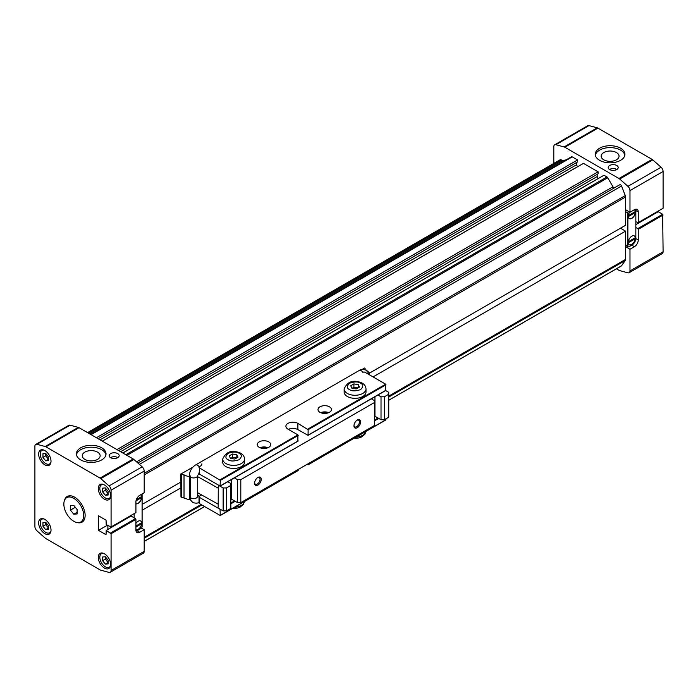 <?xml version="1.0" encoding="UTF-8"?>
<svg xmlns="http://www.w3.org/2000/svg" width="698" height="698" viewBox="0 0 698 698"><rect width="100%" height="100%" fill="white"/><g stroke="black" fill="none" stroke-linecap="round" stroke-linejoin="round"><path stroke-width="1.05" d="M369.539 373.09L625.565 225.28L625.565 197.019A3.124 1.806 -120 0 0 625.268 195.58L621.543 185.991A1.562 0.899 -120 0 0 619.807 184.726L137.838 462.983L619.807 184.726M621.141 266.025A1.562 0.899 -120 0 0 621.368 265.955A1.562 0.899 -120 0 0 621.543 265.798L625.268 260.502A3.124 1.806 -120 0 0 625.565 259.394L625.565 231.143L620.487 228.211M88.445 433.135L561.532 160.008A3.124 1.806 -120 0 0 559.971 159.851L87.529 432.612M561.532 160.008L562.623 160.636L566.279 159.79M98.13 438.728L577.56 161.936L577.56 159.955L572.238 156.884A1.562 0.899 -120 0 0 571.453 156.806L90.635 434.4M577.839 166.621L577.787 166.586A1.562 0.899 -120 0 1 576.679 164.676L576.679 162.442M118.669 450.585L598.099 173.793L598.099 171.813L583.467 163.367L102.327 441.153M598.378 178.479L598.317 178.444A1.562 0.899 -120 0 1 597.218 176.533L597.218 174.299M613.786 188.198A1.169 0.672 60 0 1 612.957 186.767L607.757 177.763A1.562 0.899 -120 0 0 606.981 176.943L604.006 175.224L122.865 453.011M142.104 504.401L180.861 482.021M625.565 231.143L373.072 376.92M180.861 487.885L142.104 510.264M89.545 433.772L562.623 160.636M577.56 159.955L96.42 437.742M598.099 171.813L116.959 449.599M612.957 186.767L136.538 461.823M620.592 160.322A14.833 8.568 0 0 0 624.937 154.267A14.833 8.568 0 0 0 615.784 146.362A14.833 8.568 0 0 0 599.617 148.212A14.833 8.568 0 0 0 595.272 154.267A14.833 8.568 0 0 0 604.433 162.18A14.833 8.568 0 0 0 620.592 160.322M624.85 155.226A14.833 8.568 0 0 0 615.008 148.098A14.833 8.568 0 0 0 599.617 150.122A14.833 8.568 0 0 0 595.368 155.226M616.84 169.501A4.999 2.888 0 0 0 616.727 169.44A4.999 2.888 0 0 0 609.555 169.501M616.727 165.487A4.999 2.888 0 0 0 611.282 164.859A4.999 2.888 0 0 0 608.202 167.529A4.999 2.888 0 0 0 609.668 169.57A4.999 2.888 0 0 0 615.113 170.19A4.999 2.888 0 0 0 618.192 167.529A4.999 2.888 0 0 0 616.727 165.487M629.264 244.684A5.078 2.932 120 0 0 631.742 244.405A5.078 2.932 120 0 0 635.302 238.716L628.279 242.764M628.279 242.005L634.648 238.332L635.302 238.716M628.313 241.735L635.302 237.695A5.078 2.932 120 0 0 634.334 235.898M631.856 236.177A5.078 2.932 -60 0 1 634.395 235.924A5.078 2.932 -60 0 1 635.171 239.99A5.078 2.932 -60 0 1 631.856 244.466A5.078 2.932 -60 0 1 629.317 244.719A5.078 2.932 -60 0 1 628.54 240.653A5.078 2.932 -60 0 1 631.856 236.177M629.264 218.553A5.078 2.932 120 0 0 631.742 218.265A5.078 2.932 120 0 0 635.302 212.576L628.279 216.633M628.279 215.865L634.648 212.192L635.302 212.576M628.313 215.595L635.302 211.555A5.078 2.932 120 0 0 634.334 209.758A5.078 2.932 -60 0 1 634.395 209.793A5.078 2.932 -60 0 1 635.171 213.858A5.078 2.932 -60 0 1 631.856 218.334A5.078 2.932 -60 0 1 629.317 218.579A5.078 2.932 -60 0 1 629.701 212.113M603.787 152.53A8.934 5.156 180 0 1 613.525 151.414A8.934 5.156 180 0 1 619.039 156.186A8.934 5.156 180 0 1 616.421 159.833A8.934 5.156 180 0 1 606.684 160.95A8.934 5.156 180 0 1 601.17 156.186A8.934 5.156 180 0 1 603.787 152.53M654.436 213.902L653.878 213.579M663.1 251.786L629.98 270.911A3.9 2.251 60 0 1 629.168 272.7L662.289 253.575A3.9 2.251 -120 0 0 663.1 251.786L662.655 214.251L658.24 211.703L635.834 224.643M588.964 125.605A3.9 2.251 -120 0 0 587.733 125.719L554.605 144.835A3.9 2.251 60 0 1 555.844 144.73L588.964 125.605L597.226 127.821L564.106 146.938L555.844 144.73M635.695 210.473L638.26 211.956L638.26 222.601L663.1 208.257L663.1 171.481A3.9 2.251 -120 0 0 661.058 167.223L652.796 159.903A3.9 2.251 -120 0 0 652.08 159.38L597.942 128.127A3.9 2.251 -120 0 0 597.226 127.821M638.26 222.601L635.834 221.711M635.834 227.443L637.815 228.595L662.655 214.251M629.98 270.911L629.98 249.247L634.395 246.699A5.462 3.158 120 0 0 638.26 239.999L638.26 229.354L663.1 215.019M629.168 272.7A3.9 2.251 60 0 1 627.93 272.813L619.676 270.597A3.9 2.251 -120 0 1 618.96 270.292L616.413 268.817M554.605 144.835A3.9 2.251 60 0 0 553.802 146.624L553.802 163.411M661.058 167.223L627.93 186.349L619.676 179.028A3.9 2.251 -120 0 0 618.96 178.505L564.813 147.243A3.9 2.251 -120 0 0 564.106 146.938M627.93 186.349A3.9 2.251 60 0 1 629.98 190.606L663.1 171.481M638.26 211.956A5.462 3.158 120 0 0 637.126 209.452A5.462 3.158 120 0 0 634.395 209.723L629.98 212.271L629.98 190.606M653.825 214.251L653.825 213.614M635.101 209.391A5.462 3.158 120 0 1 635.834 211.573L635.834 238.35A5.462 3.158 120 0 1 631.969 245.042L628.985 246.76A1.562 0.899 120 0 1 628.209 246.839L625.565 245.312M637.815 228.595L638.26 229.354M629.98 249.247L625.565 246.699M625.565 244.78L627.877 246.124L627.877 212.977L625.565 211.634M625.565 209.723L629.98 212.271M628.532 211.442A1.562 0.899 120 0 0 627.877 212.977M627.877 246.124A1.562 0.899 120 0 0 628.209 246.839M612.661 170.399L614.039 170.373M44.838 519.382A8.742 5.052 -120 0 0 40.467 518.946A8.742 5.052 -120 0 0 39.123 525.952A8.742 5.052 -120 0 0 44.838 533.656A8.742 5.052 -120 0 0 49.209 534.092A8.742 5.052 -120 0 0 50.553 527.086A8.742 5.052 -120 0 0 44.838 519.382M104.456 553.802A8.742 5.052 -120 0 0 100.084 553.366A8.742 5.052 -120 0 0 98.741 560.372A8.742 5.052 -120 0 0 104.456 568.076A8.742 5.052 -120 0 0 108.827 568.512A8.742 5.052 -120 0 0 110.171 561.506A8.742 5.052 -120 0 0 104.456 553.802M104.456 484.962A8.742 5.052 -120 0 0 100.084 484.525A8.742 5.052 -120 0 0 98.741 491.532A8.742 5.052 -120 0 0 104.456 499.236A8.742 5.052 -120 0 0 108.827 499.672A8.742 5.052 -120 0 0 110.171 492.666A8.742 5.052 -120 0 0 104.456 484.962M44.838 450.542A8.742 5.052 -120 0 0 40.467 450.105A8.742 5.052 -120 0 0 39.123 457.111A8.742 5.052 -120 0 0 44.838 464.816A8.742 5.052 -120 0 0 49.209 465.252A8.742 5.052 -120 0 0 50.553 458.246A8.742 5.052 -120 0 0 44.838 450.542M77.399 522.584A14.833 8.568 -120 0 0 82.059 522.156A14.833 8.568 -120 0 0 84.336 510.273A14.833 8.568 -120 0 0 74.642 497.194A14.833 8.568 -120 0 0 67.226 496.461A14.833 8.568 -120 0 0 64.521 500.283M68.107 496.069A14.833 8.568 -120 0 0 66.903 497.552M105.948 454.808A14.833 8.568 0 0 0 96.106 447.68A14.833 8.568 0 0 0 80.715 449.713A14.833 8.568 0 0 0 76.466 454.808M80.715 447.802A14.833 8.568 0 0 0 76.37 453.857A14.833 8.568 0 0 0 85.531 461.762A14.833 8.568 0 0 0 101.699 459.912A14.833 8.568 0 0 0 106.035 453.857A14.833 8.568 0 0 0 96.882 445.943A14.833 8.568 0 0 0 80.715 447.802M117.814 457.618A4.999 2.888 0 0 0 117.7 457.548A4.999 2.888 0 0 0 110.528 457.618M117.7 453.595A4.999 2.888 0 0 0 112.256 452.976A4.999 2.888 0 0 0 109.176 455.637A4.999 2.888 0 0 0 110.633 457.679A4.999 2.888 0 0 0 116.086 458.307A4.999 2.888 0 0 0 119.166 455.637A4.999 2.888 0 0 0 117.7 453.595M50.963 531.038A7.809 4.511 60 0 1 49.619 532.775A7.809 4.511 60 0 1 45.719 532.382A7.809 4.511 60 0 1 40.624 525.507A7.809 4.511 60 0 1 41.819 519.251A7.809 4.511 60 0 1 43.983 518.954M110.581 565.459A7.809 4.511 60 0 1 109.237 567.195A7.809 4.511 60 0 1 105.337 566.802A7.809 4.511 60 0 1 100.242 559.927A7.809 4.511 60 0 1 101.437 553.671A7.809 4.511 60 0 1 103.601 553.374M110.581 496.618A7.809 4.511 60 0 1 109.237 498.346A7.809 4.511 60 0 1 105.337 497.962A7.809 4.511 60 0 1 100.242 491.087A7.809 4.511 60 0 1 101.437 484.831A7.809 4.511 60 0 1 103.601 484.534M50.963 462.198A7.809 4.511 60 0 1 49.619 463.926A7.809 4.511 60 0 1 45.719 463.542A7.809 4.511 60 0 1 40.624 456.666A7.809 4.511 60 0 1 41.819 450.411A7.809 4.511 60 0 1 43.983 450.114M135.918 503.747A5.078 2.932 120 0 0 138.021 503.319A5.078 2.932 120 0 0 141.581 497.63L136.031 500.832M136.38 499.611L141.581 496.61A5.078 2.932 120 0 0 140.612 494.812A5.078 2.932 -60 0 1 140.664 494.847A5.078 2.932 -60 0 1 141.441 498.913A5.078 2.932 -60 0 1 138.125 503.38A5.078 2.932 -60 0 1 135.918 503.781M135.918 529.878A5.078 2.932 120 0 0 138.021 529.45A5.078 2.932 120 0 0 141.581 523.762L135.918 527.034M135.918 523.378A5.078 2.932 -60 0 1 138.125 521.231A5.078 2.932 -60 0 1 140.664 520.978A5.078 2.932 -60 0 1 141.441 525.044A5.078 2.932 -60 0 1 138.125 529.512A5.078 2.932 -60 0 1 135.918 529.913M97.528 459.415A8.934 5.156 180 0 1 87.791 460.532A8.934 5.156 180 0 1 82.268 455.768A8.934 5.156 180 0 1 84.886 452.121A8.934 5.156 180 0 1 94.623 451.004A8.934 5.156 180 0 1 100.137 455.768A8.934 5.156 180 0 1 97.528 459.415M45.789 522.418A3.839 2.216 -120 0 0 48.476 527.548M105.415 556.838A3.839 2.216 -120 0 0 108.094 561.969M105.415 487.998A3.839 2.216 -120 0 0 108.094 493.128M45.789 453.578A3.839 2.216 -120 0 0 48.476 458.708M106.218 530.41L111.078 533.726L111.078 570.493A3.9 2.251 60 0 1 110.267 572.281A3.9 2.251 60 0 1 109.036 572.395L100.774 570.179A3.9 2.251 60 0 1 100.058 569.873L45.92 538.62A3.9 2.251 60 0 1 45.204 538.097L36.942 530.777A3.9 2.251 60 0 1 34.9 526.519L34.9 446.214A3.9 2.251 60 0 1 35.711 444.425A3.9 2.251 60 0 1 36.942 444.312L45.204 446.528A3.9 2.251 60 0 1 45.92 446.825L100.058 478.086A3.9 2.251 60 0 1 100.774 478.61L109.036 485.93A3.9 2.251 60 0 1 111.078 490.188L111.078 526.964L106.218 524.669L106.052 520.176L98.497 515.813L98.497 530.34L106.052 534.712L106.218 530.41L131.058 516.066L135.482 518.614L110.633 532.958M107.274 525.28L98.497 530.34M111.078 490.188L144.198 471.071L144.198 492.736L139.783 495.283A5.462 3.158 120 0 0 135.918 501.975L135.918 512.62L111.078 526.964M144.198 471.071A3.9 2.251 -120 0 0 142.156 466.814L109.036 485.93M36.942 444.312L70.07 425.187L78.324 427.403A3.9 2.251 60 0 1 79.04 427.708L133.187 458.97A3.9 2.251 60 0 1 133.894 459.485L142.156 466.814M70.07 425.187A3.9 2.251 -120 0 0 68.832 425.3L35.711 444.425M110.267 572.281L143.395 553.165A3.9 2.251 -120 0 0 144.198 551.376L111.078 570.493M111.078 533.726L135.918 519.382L135.918 530.026A5.462 3.158 120 0 0 137.052 532.53A5.462 3.158 120 0 0 139.783 532.26L144.198 529.703L144.198 551.376M80.951 521.895A14.833 8.568 -120 0 0 82.844 521.598M135.918 519.382L135.482 518.614M131.39 516.258L131.39 515.237M110.633 527.217L110.633 527.854M107.876 529.45L107.876 525.629M134.156 517.855L134.156 513.641M142.104 493.948L142.104 526.58A1.562 0.899 120 0 1 140.996 528.499L138.021 530.218A5.462 3.158 120 0 1 135.97 530.724M141.45 528.124L144.198 529.703M115.013 458.481L113.634 458.507M136.267 499.934L140.917 497.246L141.581 497.63M135.918 526.266L140.917 523.378L141.581 523.762M135.918 526.013L141.581 522.741A5.078 2.932 120 0 0 140.612 520.944M42.962 526.257L42.962 522.575L45.719 522.331L48.476 525.76L48.476 529.442L45.719 529.686L42.962 526.257L45.719 524.66L45.719 522.331M102.58 560.677L102.58 556.995L105.337 556.751L108.094 560.18L108.094 563.862L105.337 564.115L102.58 560.677L105.337 559.081L105.337 556.751M102.58 491.837L102.58 488.155L105.337 487.911L108.094 491.34L108.094 495.022L105.337 495.266L102.58 491.837L105.337 490.24L105.337 487.911M42.962 457.417L42.962 453.735L45.719 453.491L48.476 456.92L48.476 460.601L45.719 460.846L42.962 457.417L45.719 455.82L45.719 453.491M45.719 529.686L48.476 528.098L45.719 524.66M105.337 564.115L108.094 562.518L105.337 559.081M105.337 495.266L108.094 493.678L105.337 490.24M45.719 460.846L48.476 459.258L45.719 455.82M80.802 521.982A14.056 8.114 -120 0 0 82.957 510.718A14.056 8.114 -120 0 0 73.779 498.337A14.056 8.114 -120 0 0 66.755 497.639A14.056 8.114 -120 0 0 64.6 508.903A14.056 8.114 -120 0 0 73.779 521.284A14.056 8.114 -120 0 0 80.802 521.982L82.992 520.717A14.056 8.114 -120 0 0 84.31 519.6M70.568 495.798A14.056 8.114 -120 0 0 68.945 496.374L66.755 497.639M73.779 514.225L77.094 513.929L77.094 509.514L73.779 505.396L70.463 505.692L70.463 510.107L73.779 514.225L77.094 512.315M70.463 510.107L75.314 507.306M259.237 447.348A6.71 3.874 180 0 1 257.274 444.609A6.71 3.874 180 0 1 261.418 441.031A6.71 3.874 180 0 1 268.739 441.869A6.71 3.874 180 0 1 270.702 444.609A6.71 3.874 180 0 1 266.557 448.195A6.71 3.874 180 0 1 259.237 447.348M268.006 447.723A6.71 3.874 0 0 0 259.979 447.723M319.963 412.291A6.71 3.874 180 0 1 318 409.552A6.71 3.874 180 0 1 322.144 405.974A6.71 3.874 180 0 1 329.456 406.812A6.71 3.874 180 0 1 331.428 409.552A6.71 3.874 180 0 1 327.283 413.137A6.71 3.874 180 0 1 319.963 412.291M328.723 412.658A6.71 3.874 0 0 0 320.696 412.658M201.897 463.795A6.247 3.603 180 0 1 199.602 466.587A1.562 0.899 0 0 0 199.026 467.285A1.562 0.899 0 0 0 199.488 467.922L220.376 480.372L220.044 486.009L199.488 474.143A1.562 0.899 180 0 1 199.026 473.506L199.026 472.729M201.609 494.934L200.064 495.824L201.225 494.646M199.27 496.287L200.064 495.824L199.27 496.287A1.562 0.899 0 0 0 199.026 496.767A1.562 0.899 0 0 0 199.488 497.404L220.044 509.278L220.28 515.517L199.488 503.624L199.488 497.404M385.654 390.4L385.654 384.188L365.089 372.313A1.562 0.899 0 0 0 362.777 372.383M297.88 441.075L297.88 434.863L287.942 429.122A7.024 4.057 180 0 1 285.892 426.251A7.024 4.057 180 0 1 290.228 422.508A7.024 4.057 180 0 1 297.88 423.389L308.15 429.698L308.054 435.36L297.88 429.602A7.024 4.057 0 0 0 288.379 429.375M307.05 464.371L308.054 464.842L308.15 463.734M199.026 496.767L199.026 502.988A1.562 0.899 0 0 0 199.488 503.624M385.654 419.882L385.985 418.8M297.88 470.557L298.212 469.475M321.324 412.902A6.247 3.603 180 0 1 328.104 412.902M260.598 447.959A6.247 3.603 180 0 1 267.378 447.959M257.92 477.441L257.92 477.441A4.685 2.705 120 0 0 254.604 483.173A4.685 2.705 120 0 0 257.92 485.084A4.685 2.705 120 0 0 261.226 479.351A4.685 2.705 120 0 0 257.92 477.441M254.622 482.807A3.839 2.216 120 0 0 255.398 484.246A3.839 2.216 120 0 0 257.318 484.054A3.839 2.216 120 0 0 259.831 480.669A3.839 2.216 120 0 0 259.237 477.598A3.839 2.216 120 0 0 257.606 477.641M357.28 420.074L357.28 420.074A4.685 2.705 120 0 0 353.965 425.806A4.685 2.705 120 0 0 357.28 427.717A4.685 2.705 120 0 0 360.596 421.985A4.685 2.705 120 0 0 357.28 420.074M353.982 425.44A3.839 2.216 120 0 0 354.767 426.879A3.839 2.216 120 0 0 356.687 426.687A3.839 2.216 120 0 0 359.191 423.302A3.839 2.216 120 0 0 358.598 420.231A3.839 2.216 120 0 0 356.966 420.266M197.709 476.699L218.169 488.103M197.709 492.762L218.169 504.165M192.761 467.25L180.861 473.994L180.965 497.011L189.35 499.82L190.571 499.114L190.571 476.167A4.293 2.478 180 0 1 189.367 474.439A4.293 2.478 180 0 1 189.551 473.724M368.788 373.273L369.539 372.837L365.813 369.757L364.679 367.994L361.983 369.495M369.539 372.837L369.539 374.887M180.965 474.064L189.35 476.874L190.571 476.167M218.308 485.005L218.169 508.031L223.142 510.901L226.449 510.901L230.864 508.353L230.864 483.496L227.775 481.707M180.965 497.011L180.861 473.994M189.35 499.82L189.35 476.874M377.923 395.024L381.021 396.804L384.328 396.804L388.742 394.257L388.742 392.346L385.654 390.557M374.39 416.566L374.948 416.244L381.021 419.751L384.328 419.751L388.742 417.203L388.742 394.257M230.864 499.428L231.422 499.114L237.495 502.612L240.801 502.612L374.39 425.492L374.39 400.635L371.301 398.846M218.169 485.084L223.142 487.954L226.449 487.954L230.864 485.407M234.397 477.886L237.495 479.666L240.801 479.666L374.39 402.545M184.019 497.665L184.019 474.719M223.142 487.954L223.142 510.901M384.328 419.751L384.328 396.804M381.021 419.751L381.021 396.804M374.948 416.244L374.948 396.743M240.801 502.612L240.801 479.666M237.495 502.612L237.495 479.666M231.422 499.114L231.422 479.605M226.449 510.901L226.449 487.954M181.524 497.273L181.524 474.326M344.14 392.023A10.932 6.308 0 0 0 347.342 396.49A10.932 6.308 0 0 0 359.252 397.851A10.932 6.308 0 0 0 366.005 392.023L366.005 388.969A10.932 6.308 180 0 1 359.252 394.798A10.932 6.308 180 0 1 347.342 393.428A10.932 6.308 180 0 1 344.14 388.969L344.14 392.023M358.257 384.572L353.903 383.9L350.719 385.741L351.888 388.254L356.242 388.926L359.426 387.093L358.257 384.572L358.257 387.765M353.903 383.9L353.903 387.216L352.062 388.28M358.083 387.861L353.903 387.216M222.697 462.137A10.932 6.308 0 0 0 225.899 466.604A10.932 6.308 0 0 0 237.809 467.974A10.932 6.308 0 0 0 244.553 462.137L244.553 459.083A10.932 6.308 180 0 1 237.809 464.912A10.932 6.308 180 0 1 225.899 463.542A10.932 6.308 180 0 1 222.697 459.083L222.697 462.137M236.814 454.695L232.46 454.014L229.276 455.855L230.445 458.368L234.798 459.048L237.983 457.207L236.814 454.695L236.814 457.879M232.46 454.014L232.46 457.33L230.61 458.394M236.639 457.975L232.46 457.33M139.391 464.362L621.543 185.991M625.268 195.58L144.198 473.314M144.198 474.937L625.565 197.019M625.565 259.394L388.742 396.124M201.015 504.506L144.198 537.312M144.198 538.245L201.827 504.977M388.742 397.057L625.268 260.502M621.543 265.798L388.742 400.198M204.549 506.547L144.198 541.386M91.098 434.671L572.238 156.884M576.679 164.676L100.067 439.845M102.274 441.119L577.787 166.586M597.218 176.533L120.606 451.702M122.813 452.976L598.317 178.444M606.981 176.943L125.841 454.73M126.94 455.366L607.757 177.763M564.813 147.243L597.942 128.127M652.08 159.38L618.96 178.505M619.676 179.028L652.796 159.903M638.26 239.999L635.826 238.594M634.395 246.699L631.742 245.164M100.774 478.61L133.894 459.485M133.187 458.97L100.058 478.086M45.92 446.825L79.04 427.708M78.324 427.403L45.204 446.528M137 530.646L139.783 532.26M220.044 479.796L297.88 434.863M307.818 429.122L385.654 384.188M199.488 474.143L199.488 467.922M308.15 429.698L385.985 384.755M297.88 429.602L297.88 423.389M220.376 480.372L298.212 435.43M385.985 419.69L308.15 464.624M298.212 470.365L220.376 515.299M385.985 390.208L308.15 435.142M298.212 440.883L220.376 485.817M374.39 420.17L378.063 418.05M230.864 503.031L234.537 500.911M374.39 420.929L378.726 418.434M220.376 509.854L220.847 509.584M230.864 503.799L235.2 501.295M197.709 495.187A4.162 2.399 60 0 1 199.096 496.505M197.709 496.234L197.709 496.182A4.162 2.399 180 0 1 195.143 498.398A4.162 2.399 180 0 1 190.606 497.875A4.162 2.399 180 0 1 190.571 497.857M197.709 496.182L197.709 475.53A4.162 2.399 180 0 1 195.143 477.746A4.162 2.399 180 0 1 190.606 477.223A4.162 2.399 180 0 1 190.571 477.205M369.225 374.704L368.806 373.317L366.145 370.228C363.292 369.102 360.971 369.198 359.173 370.507A4.162 2.399 60 0 1 361.259 370.717A4.162 2.399 60 0 1 362.934 372.287M199.227 466.849A4.162 2.399 -120 0 0 197.525 465.243A4.162 2.399 -120 0 0 195.449 465.043C191.688 467.529 189.664 471.028 189.394 475.53M356.172 437.061A10.932 6.308 0 0 0 365.944 431.416M234.729 507.176A10.932 6.308 0 0 0 244.501 501.53L243.462 504.314L240.156 507.088L237.442 508.074L232.46 508.484M360.596 383.228C363.518 384.554 363.518 386.683 360.596 389.606C355.526 391.29 351.844 391.29 349.55 389.606C346.627 388.28 346.627 386.151 349.55 383.228C354.619 381.544 358.292 381.544 360.596 383.228M239.144 453.342C242.075 454.668 242.075 456.797 239.144 459.72C234.083 461.404 230.401 461.404 228.106 459.72C225.184 458.394 225.184 456.265 228.106 453.342C233.176 451.658 236.849 451.658 239.144 453.342M621.368 265.955L388.742 400.259M204.601 506.574L144.198 541.447M50.71 532.146L49.619 532.775M110.328 566.567L109.237 567.195M110.328 497.726L109.237 498.346M50.71 463.306L49.619 463.926M42.901 518.623L41.819 519.251M102.519 553.043L101.437 553.671M102.519 484.203L101.437 484.831M42.901 449.782L41.819 450.411M385.889 419.908L308.054 464.842M298.116 470.574L220.28 515.517M385.889 390.426L308.054 435.36M298.116 441.101L220.28 486.035M199.602 502.08C197.813 503.389 195.484 503.485 192.631 502.359L190.039 499.419M197.709 475.53L199.602 472.249M198.415 493.154L197.709 493.565M359.173 370.507L195.449 465.043M353.903 438.37L358.885 437.96L361.599 436.974L364.906 434.2L365.97 431.408M366.005 388.969C365.865 386.43 364.583 384.467 362.157 383.071C353.476 379.389 347.473 381.352 344.14 388.969M244.553 459.083C244.422 456.544 243.14 454.581 240.705 453.185C232.033 449.503 226.03 451.466 222.697 459.083"/></g></svg>
